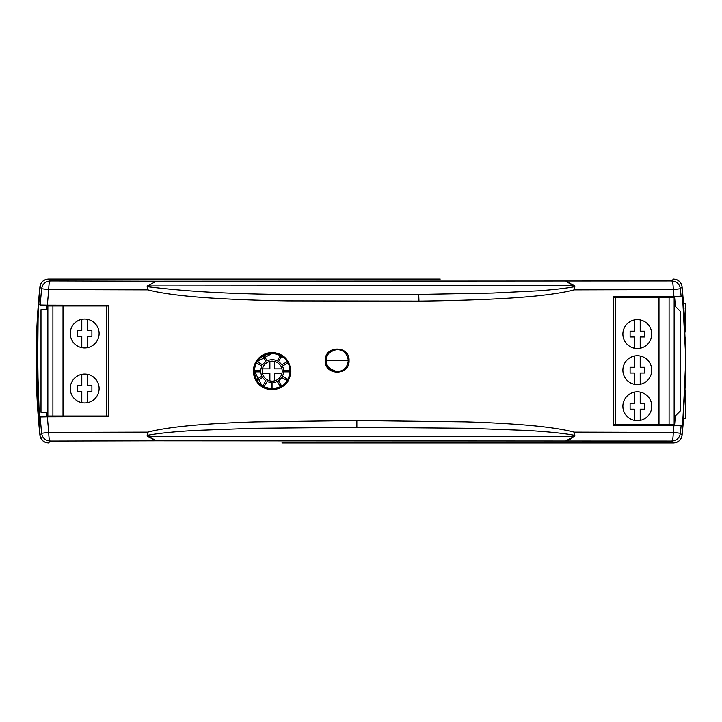 <?xml version="1.0" encoding="UTF-8"?>
<svg xmlns="http://www.w3.org/2000/svg" width="722" height="722" viewBox="0 0 722 722"><rect width="100%" height="100%" fill="white"/><g stroke="black" fill="none" stroke-linecap="round" stroke-linejoin="round"><path stroke-width="1.08" d="M637.327 319.629A14.44 14.44 0 0 0 622.887 334.069A14.44 14.44 0 0 0 637.327 348.509A14.44 14.44 0 0 0 651.767 334.069A14.44 14.44 0 0 0 637.327 319.629M637.327 391.829A14.44 14.44 0 0 0 622.887 406.269A14.44 14.44 0 0 0 637.327 420.709A14.44 14.44 0 0 0 651.767 406.269A14.44 14.44 0 0 0 637.327 391.829M637.327 355.729A14.44 14.44 0 0 0 622.887 370.169A14.44 14.44 0 0 0 637.327 384.609A14.44 14.44 0 0 0 651.767 370.169A14.44 14.44 0 0 0 637.327 355.729M640.215 384.321L640.215 373.057L644.547 373.057L644.547 367.281L640.215 367.281L640.215 356.018M634.439 356.018L634.439 367.281L630.107 367.281L630.107 373.057L634.439 373.057L634.439 384.321M640.215 420.421L640.215 409.157L644.547 409.157L644.547 403.381L640.215 403.381L640.215 392.118M634.439 392.118L634.439 403.381L630.107 403.381L630.107 409.157L634.439 409.157L634.439 420.421M640.215 348.221L640.215 336.957L644.547 336.957L644.547 331.181L640.215 331.181L640.215 319.918M634.439 319.918L634.439 331.181L630.107 331.181L630.107 336.957L634.439 336.957L634.439 348.221M674.149 417.099L680.647 410.601L680.647 311.687L674.149 305.189M666.641 297.681L665.485 296.525L616.001 296.525M617.833 424.319L617.833 425.475M669.095 297.681L674.149 297.681L674.149 424.319L669.095 424.319L669.095 297.681L658.987 297.681L658.987 424.319L669.095 424.319L669.095 425.619M661.153 424.319L661.153 425.592M658.987 297.681L615.667 297.681L615.667 424.319L658.987 424.319M613.7 424.319L615.667 424.319M615.667 297.681L613.7 297.681M440.221 442.947L673.455 442.947C678.337 442.586 681.207 439.987 682.073 435.176L685.9 361L682.073 286.824C681.207 282.013 678.337 279.414 673.455 279.053L671.767 280.93C672.696 281.679 673.193 284.567 673.265 289.594L574.125 289.847L574.829 286.742L574.279 285.65L565.967 281.192L574.829 286.742M685.566 382.886L685.9 361L682.615 292.22M682.904 426.666L685.9 361L682.281 288.863M682.66 429.319L685.882 356.614M682.543 430.456L685.9 361L685.521 337.806M682.48 431.178L685.9 361L683.806 306.047M682.425 290.298L682.082 286.896M682.615 429.752L683.202 423.282M681.342 437.866L682.082 435.068L685.719 377.164M684.014 308.863L682.398 290.054M684.835 321.868L682.353 289.531M685.891 364.068L683.563 303.041M48.085 279.062L46.226 279.369M45.053 279.784L43.167 280.921L45.053 279.784M41.912 282.149L41.271 283.015M40.856 283.719L39.936 286.733M40.54 284.396L39.945 286.679M673.915 442.938L676.045 442.55M676.875 442.243L678.833 441.079M679.564 440.429L680.638 439.12M681.144 438.281L682.055 435.321L681.144 438.281M681.46 437.604L682.055 435.321L681.478 437.577M678.671 441.205L677.552 441.918L678.671 441.205M676.261 442.478L673.527 442.947A8.664 8.664 0 0 0 673.996 442.929M673.527 279.053L676.261 279.522L673.527 279.053A8.664 8.664 0 0 1 673.897 279.062M43.329 280.795L44.448 280.082L43.329 280.795M46.759 279.243L45.73 279.522M39.475 291.273L40.658 284.134M41.253 283.042A8.664 8.664 0 0 0 41.244 283.051L42.228 281.788M677.362 279.983L679.203 281.237M679.267 281.291L680.81 283.132M680.747 438.958A8.664 8.664 0 0 0 680.756 438.949L679.772 440.212M281.779 279.053L440.221 279.053M680.828 283.159L680.241 282.329L680.828 283.159M678.924 280.993L677.164 279.883L678.924 280.993M676.324 279.54L674.799 279.161M681.866 285.623L681.117 283.674M680.476 282.636L679.357 281.372M678.22 280.479L676.938 279.784M45.206 279.721L43.555 280.632M42.797 281.237L41.533 282.627M41.064 283.34L40.116 285.686M674.303 425.637L675.097 416.152M46.614 412.262L46.957 416.829M46.957 305.171L46.614 309.738M675.124 306.164L674.303 296.363M39.99 435.664L40.784 438.137M43.076 441.007L44.944 442.162M675.395 306.435L674.547 296.363M674.547 425.637L675.368 415.881M46.361 412.262L46.704 416.829M681.108 296.219L682.813 294.35L682.073 286.824L680.386 288.719L681.108 296.219L673.924 296.363L673.265 289.594L680.386 288.719C679.573 284.026 676.694 281.427 671.767 280.93L156.033 281.192L147.947 285.966L156.033 281.192L50.233 280.93L48.545 279.053L281.58 279.053M46.704 305.171L46.361 309.738M673.924 296.363L613.7 296.534L613.7 425.466L673.924 425.637L673.265 432.406C673.148 437.667 672.642 440.555 671.767 441.07L673.455 442.947L440.42 442.947M38.221 305.713L37.291 402.443M38.862 297.978L36.1 361.343M39.918 286.923L36.308 343.771M39.493 291.147L36.786 329.71M39.918 286.932L39.755 288.529M281.941 279.053L48.545 279.053C43.663 279.414 40.793 282.013 39.927 286.824L36.966 325.667M39.539 290.686L36.127 355.865M39.927 286.824L41.614 288.719L40.152 305.027L38.428 303.159L39.927 286.824C34.827 336.272 34.827 385.719 39.927 435.176L42.336 440.321M38.717 422.316L39.918 435.068M36.109 357.733L39.069 426.332M36.217 348.212L39.34 429.274M36.578 334.936L39.918 435.077M37.282 319.792L38.528 420.069M37.517 315.884L37.228 320.767M675.72 279.351L676.243 279.513L675.72 279.351M47.787 279.089L48.473 279.053A8.664 8.664 0 0 0 48.004 279.071M44.692 279.955L43.167 280.921M254.496 369.357L254.406 371.162C255.037 381.478 260.967 387.416 272.194 388.968C283.728 387.335 289.666 381.397 290.018 371.162C289.558 360.883 283.62 354.953 272.194 353.347C260.913 354.935 254.983 360.874 254.406 371.162L262.059 385.792M254.216 371.162C254.144 375.738 255.895 379.971 259.478 383.869C260.281 386.008 264.523 387.768 272.194 389.158C283.999 387.191 290.009 381.189 290.208 371.162C289.811 360.91 283.8 354.908 272.194 353.157C259.496 354.06 255.335 361.551 254.216 371.162L253.449 371.162C253.007 374.33 255.624 388.797 272.185 389.88C283.665 388.653 289.901 382.416 290.903 371.162C289.693 359.691 283.448 353.446 272.158 352.435C256.175 353.374 252.98 367.381 253.449 371.162M326.082 360.585C326.786 367.281 330.486 370.982 337.174 371.686C343.871 370.982 347.562 367.281 348.275 360.585L326.082 360.585C326.732 353.852 330.432 350.152 337.174 349.493C343.916 350.152 347.616 353.852 348.275 360.585M326.001 360.585C324.575 364.818 328.302 368.545 337.174 371.767C343.789 371.279 347.517 367.552 348.356 360.585C346.966 353.121 343.239 349.394 337.174 349.412C329.024 351.623 325.297 355.35 326.001 360.585L325.27 360.585C324.53 375.936 349.809 375.945 349.069 360.585C349.809 345.233 324.53 345.242 325.27 360.585M279.901 387.218L271.472 388.95L263.485 386.685M682.073 435.176L682.813 427.65L681.108 425.781L680.386 433.281L682.073 435.176M574.829 435.258L574.053 436.034C571.264 438.904 568.566 440.492 565.967 440.808L574.279 436.35L574.829 435.258L574.125 432.153L574.595 435.33C563.873 433.299 547.754 431.666 526.248 430.42L467.378 428.263L356.876 427.334L253.873 428.281L195.166 430.456C173.948 431.693 158.028 433.317 147.405 435.33L147.875 432.153L147.171 435.258L147.721 436.35L156.033 440.808L671.767 441.07C676.595 440.637 679.474 438.046 680.386 433.281L673.265 432.406L574.125 432.153C562.7 429.121 545.949 426.702 523.892 424.906C506.23 423.498 486.763 422.478 465.491 421.856L356.858 420.529L255.651 421.883C234.334 422.514 214.885 423.552 197.296 424.969C175.626 426.765 159.147 429.166 147.875 432.153L48.735 432.406L47.327 416.829L108.3 416.657L108.3 305.343L47.327 305.171L48.735 289.594L41.614 288.719C42.526 283.954 45.405 281.363 50.233 280.93C49.34 281.544 48.843 284.432 48.735 289.594L147.875 289.847C161.701 293.493 182.982 296.246 211.717 298.087C235.381 299.549 260.859 300.487 288.141 300.893L418.968 301.128L418.733 294.432L492.81 293.051L538.052 290.822C553.819 289.684 566.003 288.295 574.595 286.67L574.125 289.847C565.082 292.257 552.52 294.287 536.428 295.948C509.308 298.737 470.157 300.46 418.968 301.128M147.721 285.65L147.171 286.742L147.875 289.847L147.405 286.67C236.527 297.699 328.23 293.791 418.733 294.432M574.279 285.65L147.947 285.966L147.171 286.742M673.924 425.637L681.108 425.781M40.152 305.027L47.327 305.171M47.327 416.829L40.152 416.973L38.428 418.841L39.927 435.176C40.793 439.987 43.663 442.586 48.545 442.947L50.233 441.07L156.033 440.808L147.171 435.258M40.152 416.973L41.614 433.281C42.427 437.974 45.306 440.573 50.233 441.07C49.34 440.456 48.843 437.568 48.735 432.406L41.614 433.281L39.927 435.176M574.279 436.35L147.721 436.35M281.941 442.947L440.059 442.947M289.928 369.384L288.809 377.606M288.773 377.705L285.019 383.526M283.845 384.645L282.943 385.368M288.935 365.034L287.067 361.334M272.302 353.347L257.158 361.641L255.48 365.07M683.608 418.471L685.322 418.471L685.322 390.006M685.322 331.994L685.322 303.457L683.599 303.457M84.673 374.068A14.44 14.44 0 0 0 70.233 388.508A14.44 14.44 0 0 0 84.673 402.948A14.44 14.44 0 0 0 99.113 388.508A14.44 14.44 0 0 0 84.673 374.068M81.785 319.341A14.44 14.44 0 0 0 81.785 347.643L81.785 336.38L77.453 336.38L77.453 330.604L81.785 330.604L81.785 319.341M84.673 319.052A14.44 14.44 0 0 0 70.233 333.492A14.44 14.44 0 0 0 84.673 347.932A14.44 14.44 0 0 0 99.113 333.492A14.44 14.44 0 0 0 84.673 319.052M87.561 347.643L87.561 336.38L91.893 336.38L91.893 330.604L87.561 330.604L87.561 319.341M81.785 374.357L81.785 385.62L77.453 385.62L77.453 391.396L81.785 391.396L81.785 402.659M87.561 402.659L87.561 391.396L91.893 391.396L91.893 385.62L87.561 385.62L87.561 374.357M55.793 416.802L55.576 416.016M104.167 305.984L104.167 305.334M52.905 416.016L47.851 416.016L47.851 305.984L52.905 305.984L52.905 416.016L63.013 416.016L63.013 305.984L52.905 305.984L52.905 305.189M60.847 305.984L60.847 305.216M63.013 416.016L106.333 416.016L106.333 305.984L63.013 305.984M106.333 416.016L108.3 416.016M108.3 305.984L106.333 305.984M47.851 412.262L40.992 412.262L40.992 309.738L47.851 309.738M281.923 373.473A10 10 0 0 0 269.884 361.433A10 10 0 0 0 272.194 381.162A10 10 0 0 0 281.923 373.473L274.504 373.473L274.504 380.891M281.923 368.852L274.504 368.852L274.504 361.433M269.884 361.433L269.884 368.852L262.465 368.852M262.465 373.473L269.884 373.473L269.884 380.891M272.916 388.95L272.916 382.579A11.444 11.444 0 0 0 277.284 381.415L279.974 386.071L281.219 385.349L278.53 380.693A11.444 11.444 0 0 0 281.724 377.498L286.381 380.187L287.103 378.933L282.446 376.243A11.444 11.444 0 0 0 283.62 371.884L288.999 371.884L288.999 370.44L283.62 370.44A11.444 11.444 0 0 0 282.446 366.072L287.979 362.877M287.257 361.632L281.724 364.827A11.444 11.444 0 0 0 278.53 361.632L281.219 356.966L279.974 356.244L277.284 360.91A11.444 11.444 0 0 0 267.113 360.91L264.423 356.244L263.169 356.966L265.858 361.632A11.444 11.444 0 0 0 262.664 364.827L257.158 361.641M256.436 362.895L261.942 366.072A11.444 11.444 0 0 0 260.777 370.44L255.389 370.44L255.389 371.884L260.777 371.884A11.444 11.444 0 0 0 261.942 376.243L257.285 378.933L258.007 380.187L262.664 377.498A11.444 11.444 0 0 0 265.858 380.693L263.169 385.349L264.423 386.071L267.113 381.415A11.444 11.444 0 0 0 271.472 382.579L271.472 388.95M290.903 371.162L290.208 371.162M349.069 360.585L348.356 360.585M356.876 427.334L356.858 420.529"/></g></svg>
